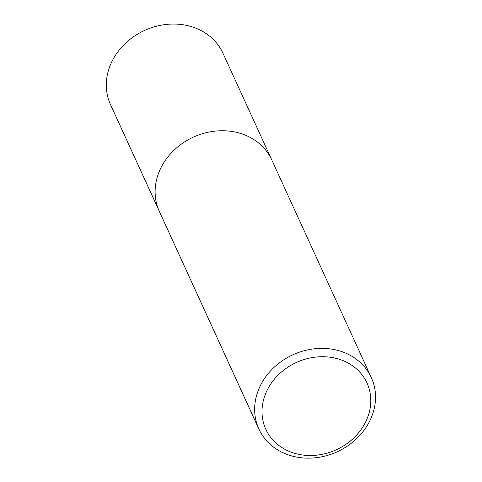 <?xml version="1.0" encoding="UTF-8"?>
<svg xmlns="http://www.w3.org/2000/svg" width="482" height="482" viewBox="0 0 482 482"><rect width="100%" height="100%" fill="white"/><g stroke="black" fill="none" stroke-linecap="round" stroke-linejoin="round"><path stroke-width="0.72" d="M258.87 428.974L159.325 211.339A61.823 53.321 -24.6 0 1 174.502 149.745A61.823 53.321 -24.6 0 1 242.012 133.906A61.823 53.321 -24.6 0 1 271.764 159.91L222.967 53.225A61.823 53.321 -24.6 0 0 193.216 27.221A61.823 53.321 -24.6 0 0 125.706 43.061A61.823 53.321 -24.6 0 0 110.523 104.648L159.325 211.339A61.823 53.321 -24.6 0 1 174.502 149.745A61.823 53.321 -24.6 0 1 242.012 133.906A61.823 53.321 -24.6 0 1 271.764 159.91L371.309 377.545A61.823 53.321 -24.6 0 1 337.261 451.755A61.823 53.321 -24.6 0 1 258.864 428.968A61.823 53.321 -24.6 0 1 274.047 367.386A61.823 53.321 -24.6 0 1 341.557 351.541A61.823 53.321 -24.6 0 1 371.309 377.545M340.208 359.56A55.641 47.989 -24.6 0 1 346.829 443.705A55.641 47.989 -24.6 0 1 262.13 415.056A55.641 47.989 -24.6 0 1 340.208 359.56"/></g></svg>
